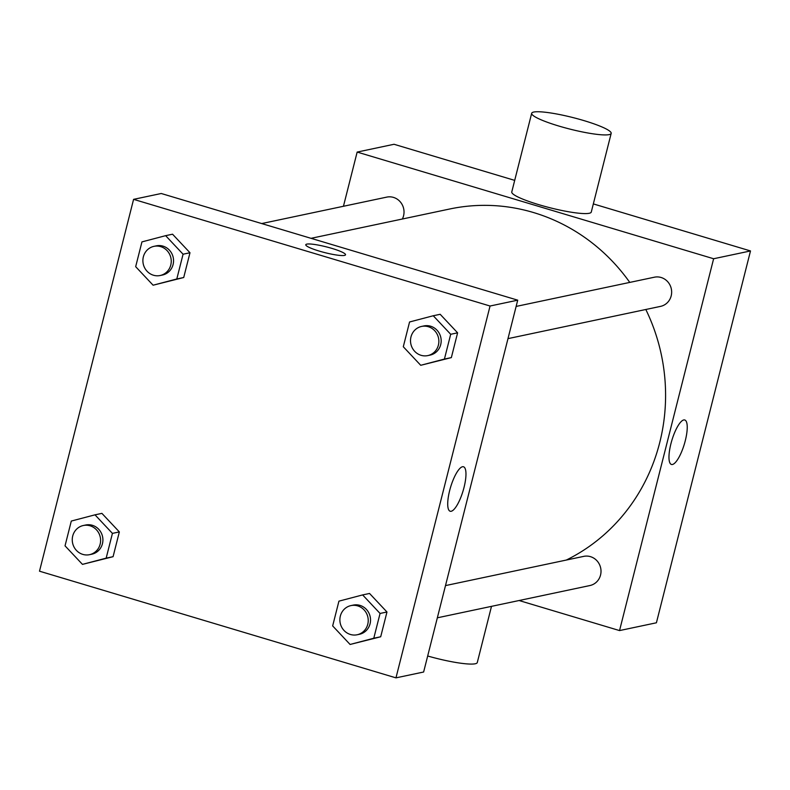 <?xml version="1.0" encoding="UTF-8"?>
<svg xmlns="http://www.w3.org/2000/svg" width="790" height="790" viewBox="0 0 790 790"><rect width="100%" height="100%" fill="white"/><g stroke="black" fill="none" stroke-linecap="round" stroke-linejoin="round"><path stroke-width="1.19" d="M343.443 206.279L357.159 152.075L394.032 144.274L514.695 180.377M593.33 203.909L750.5 250.944L656.411 622.787L619.538 630.578L519.079 600.519M629.768 282.405A186.381 176.832 -101.9 0 0 533.576 212.559A186.381 176.832 -101.9 0 0 449.787 208.985L311.033 238.323M566.312 560.051A186.381 176.832 -101.9 0 0 645.815 309.492M357.159 152.075L713.627 258.745L619.538 630.578M437.344 617.81L589.923 585.538A14.911 14.151 -101.9 0 0 601.012 571.555A14.911 14.151 -101.9 0 0 590.456 556.654A14.911 14.151 -101.9 0 0 583.751 556.367L445.491 585.597M402.347 219.008A14.911 14.151 -101.9 0 0 393.469 197.401A14.911 14.151 -101.9 0 0 386.764 197.115L261.707 223.56M516.127 306.431L654.396 277.201A14.911 14.151 78.1 0 1 671.312 288.854A14.911 14.151 78.1 0 1 660.558 306.372L507.98 338.634M713.627 258.745L750.5 250.944M683.735 419.954A23.216 6.518 -73.3 0 1 684.752 419.984A23.216 6.518 -73.3 0 1 684.347 444.089A23.216 6.518 -73.3 0 1 671.451 464.461A23.216 6.518 -73.3 0 1 671.372 442.045A23.216 6.518 -73.3 0 1 683.735 419.954M611.174 133.392L591.275 212.056A41.001 5.955 -165.8 0 1 538.849 204.679A41.001 5.955 -165.8 0 1 511.772 191.94L531.68 113.276A41.001 5.955 -165.8 0 1 572.888 117.562A41.001 5.955 -165.8 0 1 611.174 133.392A41.001 5.955 -165.8 0 1 558.747 126.015A41.001 5.955 -165.8 0 1 531.68 113.276M427.676 655.996A41.001 5.955 14.2 0 0 477.279 662.553L491.499 606.355M161.249 193.501L517.717 300.17L423.628 672.014L395.968 677.86L39.5 571.19L133.589 199.347L161.249 193.501M362.63 594.919L369.542 593.458L386.972 611.993L380.701 636.77L350.089 644.462L332.659 625.917L338.93 601.15L362.63 594.919L380.059 613.455L373.788 638.231L350.089 644.462M165.643 235.667L172.556 234.205L189.985 252.751L183.714 277.517L153.102 285.21L135.673 266.674L141.943 241.898L165.643 235.667L183.073 254.212L176.802 278.979L153.102 285.21M133.589 199.347L490.057 306.016L395.968 677.86M94.998 514.833L101.91 513.372L119.349 531.917L113.079 556.683L82.466 564.376L65.037 545.841L71.297 521.064L94.998 514.833L112.427 533.378L106.166 558.145L82.466 564.376M433.266 315.753L440.178 314.292L457.608 332.827L451.347 357.603L420.724 365.296L403.295 346.751L409.566 321.984L433.266 315.753L450.695 334.288L444.424 359.065L420.724 365.296M490.057 306.016L517.717 300.17M462.476 466.752A23.216 6.518 -73.3 0 1 463.493 466.772A23.216 6.518 -73.3 0 1 463.078 490.876A23.216 6.518 -73.3 0 1 450.191 511.249A23.216 6.518 -73.3 0 1 450.112 488.842A23.216 6.518 -73.3 0 1 462.476 466.752M319.318 251.102A20.501 2.972 -165.8 0 1 305.779 244.732A20.501 2.972 -165.8 0 1 326.379 246.875A20.501 2.972 -165.8 0 1 345.526 254.785A20.501 2.972 -165.8 0 1 319.318 251.102M305.779 244.732A20.501 2.972 -165.8 0 1 326.379 246.875A20.501 2.972 -165.8 0 1 345.526 254.795M427.775 355.599L430.086 355.115A14.911 14.151 -101.9 0 0 441.175 341.132A14.911 14.151 -101.9 0 0 430.619 326.221A14.911 14.151 -101.9 0 0 423.914 325.934L421.603 326.428A14.911 14.151 -101.9 0 0 410.849 343.936A14.911 14.151 -101.9 0 0 427.775 355.599A14.911 14.151 -101.9 0 0 438.865 341.616A14.911 14.151 -101.9 0 0 428.308 326.714A14.911 14.151 -101.9 0 0 421.603 326.428M450.695 334.288L457.608 332.827M444.424 359.065L451.347 357.603M357.139 634.765L359.44 634.281A14.911 14.151 -101.9 0 0 370.53 620.298A14.911 14.151 -101.9 0 0 359.973 605.387A14.911 14.151 -101.9 0 0 353.268 605.101L350.967 605.594A14.911 14.151 -101.9 0 0 340.214 623.103A14.911 14.151 -101.9 0 0 357.139 634.765A14.911 14.151 -101.9 0 0 368.229 620.782A14.911 14.151 -101.9 0 0 357.673 605.881A14.911 14.151 -101.9 0 0 350.967 605.594M380.059 613.455L386.972 611.993M373.788 638.231L380.701 636.77M160.153 275.512L162.454 275.029A14.911 14.151 -101.9 0 0 173.553 261.046A14.911 14.151 -101.9 0 0 162.987 246.134A14.911 14.151 -101.9 0 0 156.292 245.848L153.981 246.342A14.911 14.151 -101.9 0 0 143.227 263.85A14.911 14.151 -101.9 0 0 160.153 275.512A14.911 14.151 -101.9 0 0 171.242 261.529A14.911 14.151 -101.9 0 0 160.686 246.628A14.911 14.151 -101.9 0 0 153.981 246.342M183.073 254.212L189.985 252.751M176.802 278.979L183.714 277.517M89.517 554.679L91.818 554.195A14.911 14.151 -101.9 0 0 102.907 540.212A14.911 14.151 -101.9 0 0 92.351 525.301A14.911 14.151 -101.9 0 0 85.646 525.014L83.345 525.508A14.911 14.151 -101.9 0 0 72.591 543.016A14.911 14.151 -101.9 0 0 89.517 554.679A14.911 14.151 -101.9 0 0 100.606 540.696A14.911 14.151 -101.9 0 0 90.05 525.794A14.911 14.151 -101.9 0 0 83.345 525.508M112.427 533.378L119.349 531.917M106.166 558.145L113.079 556.683"/></g></svg>
